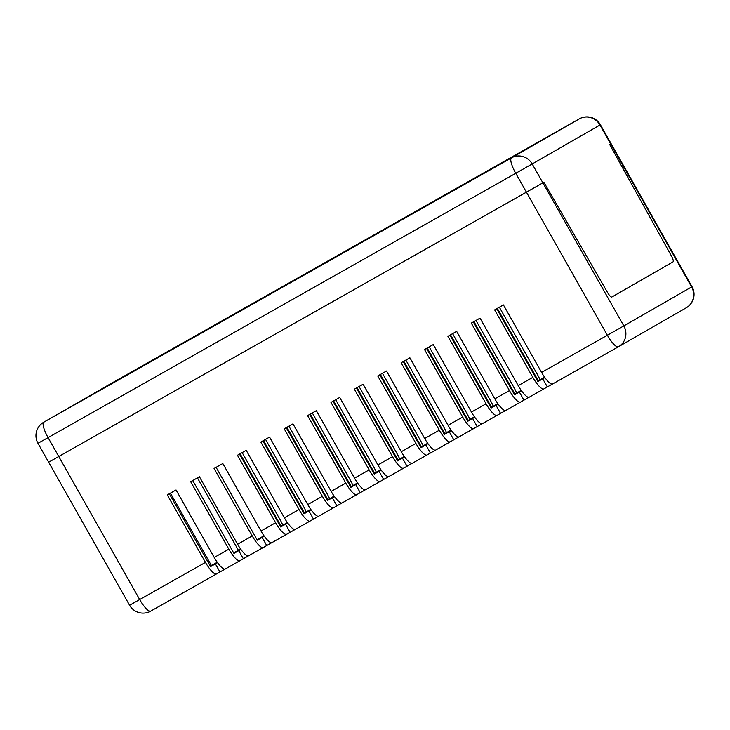 <?xml version="1.0" encoding="UTF-8"?>
<svg xmlns="http://www.w3.org/2000/svg" width="730" height="730" viewBox="0 0 730 730"><rect width="100%" height="100%" fill="white"/><g stroke="black" fill="none" stroke-linecap="round" stroke-linejoin="round"><path stroke-width="1.09" d="M195.868 335.736L169.314 350.756L195.868 335.736M159.943 356.377L133.389 371.397L159.943 356.377M453.357 190.557L426.795 205.568L453.357 190.557M489.283 169.907L462.72 184.927L489.283 169.907M607.597 292.566L543.905 182.263L542.892 182.847L543.905 182.263L607.597 292.566A6.205 1.56 -119.5 0 0 611.895 297A6.205 1.56 -119.5 0 1 607.597 292.566M611.895 296.991A6.205 1.56 -119.5 0 1 611.895 297A6.205 1.56 -119.5 0 0 611.895 296.991L672.996 261.887L611.895 296.991M671.399 255.901A6.205 1.56 -119.5 0 1 672.996 261.887A6.205 1.56 -119.5 0 0 671.399 255.901L609.65 144.485L611.101 143.646L609.65 144.485L671.399 255.901M111.599 383.213L579.282 118.89A15.503 3.905 -119.5 0 1 579.292 118.89L111.608 383.204A15.503 3.905 60.5 0 0 111.599 383.213A15.503 3.905 60.5 0 0 111.608 383.204A15.503 15.503 0 0 0 111.507 383.259L43.727 422.214A15.503 15.002 60.1 0 1 43.818 422.159A15.503 3.905 60.5 0 0 48.07 437.608L515.745 173.284L526.439 192.182L542.892 182.847L58.756 456.496L526.439 192.182L607.378 335.243L541.596 372.419A15.503 3.905 60.5 0 0 552.619 383.962L618.383 346.796A15.503 3.905 -119.5 0 1 618.392 346.796A15.503 3.905 -119.5 0 1 607.378 335.243L623.831 325.909A15.503 15.002 60.1 0 1 618.492 346.741A15.503 15.002 60.1 0 1 618.401 346.786A15.503 15.503 0 0 0 618.492 346.741L686.273 307.786A15.503 15.002 -119.9 0 0 691.611 286.954L623.831 325.909L532.197 163.958L599.978 125.003A15.503 15.002 -119.9 0 0 579.282 118.89L511.502 157.844L43.818 422.159L111.599 383.213A15.503 15.002 -119.9 0 0 111.507 383.259A15.503 15.002 -119.9 0 0 111.425 383.314M43.727 422.214A15.503 15.503 0 0 0 37.96 443.293L48.654 462.19L58.756 456.496L49.083 461.935M555.621 132.276L571.553 123.27L555.639 132.303M494.621 167.334L510.553 158.328L494.621 167.334M55.681 415.406L71.613 406.4L55.699 415.443M116.681 380.357L132.623 371.342L116.7 380.385M333.026 401.235L374.244 474.098L381.215 470.12M388.707 476.571L380.184 481.417A15.503 3.905 -119.5 0 1 380.175 481.426A15.503 3.905 -119.5 0 1 369.161 469.874L330.982 402.394L339.733 397.448L377.912 464.928A15.503 3.905 60.5 0 0 388.926 476.48A15.503 3.905 60.5 0 0 388.935 476.471L403.553 468.213A15.503 3.905 -119.5 0 1 403.562 468.213A15.503 3.905 -119.5 0 1 392.539 456.661L354.36 389.172L363.12 384.226L401.299 451.706A15.503 3.905 60.5 0 0 412.313 463.258A15.503 3.905 60.5 0 0 412.322 463.258L426.94 455M383.642 479.437L379.062 471.334M356.404 388.022L397.631 460.885L404.602 456.898M412.094 463.349L388.926 476.48M407.021 466.214L402.44 458.121M379.792 374.809L421.018 447.673L427.981 443.685M435.481 450.136L426.95 454.991A15.503 3.905 -119.5 0 1 426.94 454.991A15.503 3.905 -119.5 0 1 415.927 443.438L377.748 375.959L386.498 371.013L424.677 438.493A15.503 3.905 60.5 0 0 435.701 450.045L450.319 441.778A15.503 3.905 -119.5 0 1 450.328 441.778A15.503 3.905 -119.5 0 1 439.314 430.226L401.135 362.746L409.886 357.8L448.065 425.28A15.503 3.905 60.5 0 0 459.079 436.832A15.503 3.905 60.5 0 0 459.088 436.823L473.706 428.565A15.503 3.905 -119.5 0 1 473.715 428.565A15.503 3.905 -119.5 0 1 462.692 417.012L424.513 349.524L433.264 344.578L471.443 412.058A15.503 3.905 60.5 0 0 482.466 423.61A15.503 3.905 60.5 0 0 482.475 423.61L497.094 415.352M430.408 453.001L425.827 444.908M403.17 361.587L444.397 434.45L451.368 430.472M458.86 436.923L435.701 450.045M453.795 439.788L449.215 431.685M426.557 348.374L467.784 421.237L474.755 417.25M482.247 423.71L459.079 436.832M477.174 426.566L472.593 418.473M449.945 335.161L491.162 408.024L498.134 404.037M505.625 410.488L497.103 415.343A15.503 3.905 -119.5 0 1 497.094 415.343A15.503 3.905 -119.5 0 1 486.08 403.79L447.901 336.311L456.651 331.365L494.83 398.845A15.503 3.905 60.5 0 0 505.853 410.397L520.472 402.13A15.503 3.905 -119.5 0 1 520.481 402.13A15.503 3.905 -119.5 0 1 509.458 390.577L471.279 323.098L480.039 318.152L518.218 385.632A15.503 3.905 60.5 0 0 529.232 397.184A15.503 3.905 60.5 0 0 529.241 397.175L543.859 388.917A15.503 3.905 -119.5 0 1 543.868 388.917A15.503 3.905 -119.5 0 1 532.845 377.364L494.666 309.885L503.417 304.93L541.596 372.419M500.561 413.353L495.98 405.26M473.323 321.939L514.55 394.802L521.521 390.824M529.013 397.275L505.853 410.397M523.939 400.14L519.358 392.037M496.71 308.726L537.937 381.589L544.899 377.602M552.4 384.062L529.232 397.184M547.327 386.927L542.746 378.824M309.639 414.457L350.865 487.321L357.837 483.333M365.329 489.784L356.797 494.639A15.503 3.905 -119.5 0 1 345.774 483.087L307.595 415.607L316.346 410.661L354.524 478.141A15.503 3.905 60.5 0 0 365.548 489.693L380.175 481.426L365.548 489.693M360.255 492.65L355.674 484.556M286.251 427.671L327.478 500.534L334.45 496.546M341.941 502.997L333.418 507.852A15.503 3.905 -119.5 0 1 333.409 507.852A15.503 3.905 -119.5 0 1 322.386 496.309L284.216 428.82L292.967 423.874L331.146 491.354A15.503 3.905 60.5 0 0 342.16 502.906A15.503 3.905 60.5 0 0 342.169 502.906L356.787 494.648M336.868 505.863L332.287 497.769M262.873 440.884L304.091 513.747L311.062 509.768M318.554 516.22L310.031 521.065A15.503 3.905 -119.5 0 1 310.022 521.074A15.503 3.905 -119.5 0 1 299.008 509.522L260.829 442.042L269.58 437.097L307.759 504.576A15.503 3.905 60.5 0 0 318.782 516.128A15.503 3.905 60.5 0 0 318.782 516.119L333.4 507.861M313.489 519.085L308.909 510.982M239.486 454.106L280.712 526.969L287.684 522.981M295.175 529.433L286.644 534.287A15.503 3.905 -119.5 0 1 275.621 522.735L237.442 455.255L246.192 450.31L284.371 517.789A15.503 3.905 60.5 0 0 295.394 529.341A15.503 3.905 60.5 0 0 295.404 529.341L310.022 521.074L295.394 529.341M290.102 532.298L285.521 524.204M216.098 467.319L257.325 540.182L264.296 536.194M271.788 542.645L263.265 547.5A15.503 3.905 -119.5 0 1 263.256 547.5A15.503 3.905 -119.5 0 1 252.242 535.948L214.063 468.468L222.814 463.523L260.993 531.002A15.503 3.905 60.5 0 0 272.007 542.554A15.503 3.905 60.5 0 0 272.016 542.554L286.635 534.296M266.724 545.511L262.143 537.417M192.72 480.532L233.947 553.395L240.909 549.416M248.41 555.868L239.878 560.713A15.503 3.905 -119.5 0 1 239.878 560.722A15.503 3.905 -119.5 0 1 228.855 549.17L190.676 481.69L199.427 476.745L237.606 544.224A15.503 3.905 60.5 0 0 248.629 555.776A15.503 3.905 60.5 0 0 248.629 555.767L263.247 547.509L248.629 555.776M243.336 558.733L238.756 550.63M169.333 493.754L210.559 566.617L217.531 562.629M225.022 569.081L216.5 573.935A15.503 3.905 -119.5 0 1 216.491 573.935A15.503 3.905 -119.5 0 1 205.468 562.383L167.289 494.904L176.049 489.958L214.228 557.437A15.503 3.905 60.5 0 0 225.242 568.989A15.503 3.905 60.5 0 0 225.251 568.989L239.869 560.722M219.949 571.946L215.368 563.852M444.734 433.593L444.114 433.948L444.734 433.593L403.799 361.24M405.844 360.082L443.721 427.023A15.503 3.905 -119.5 0 1 446.514 432.635M451.067 430.043L444.132 433.985M421.356 446.806L420.726 447.161L421.356 446.806L380.412 374.454M382.456 373.295L420.334 440.245A15.503 3.905 -119.5 0 1 423.126 445.857M427.68 443.256L420.745 447.198M474.445 416.83L467.51 420.763L468.122 420.38L427.187 348.018M429.222 346.869L467.1 413.81A15.503 3.905 -119.5 0 1 469.892 419.421M497.833 403.608L490.898 407.55M491.509 407.157L490.879 407.513L491.509 407.157L450.565 334.805M452.609 333.647L490.487 400.597A15.503 3.905 -119.5 0 1 493.279 406.209M514.887 393.945L514.267 394.3L514.887 393.945L473.952 321.592M475.996 320.434L513.865 387.384A15.503 3.905 -119.5 0 1 516.658 392.986M521.22 390.395L514.285 394.337M404.292 456.478L397.366 460.411L397.969 460.028L357.034 387.666M359.078 386.517L396.947 453.458A15.503 3.905 -119.5 0 1 399.739 459.07M380.914 469.691L373.979 473.633M374.59 473.241L373.961 473.597L374.59 473.241L333.647 400.88M335.69 399.73L373.568 466.671A15.503 3.905 -119.5 0 1 376.361 472.283M351.203 486.454L350.573 486.81L351.203 486.454L310.268 414.102M312.303 412.943L350.181 479.893A15.503 3.905 -119.5 0 1 352.973 485.505M357.527 482.904L350.592 486.846M327.816 499.676L327.195 500.032L327.816 499.676L286.881 427.315M288.925 426.165L326.794 493.106A15.503 3.905 -119.5 0 1 329.595 498.718M334.148 496.117L327.213 500.059M304.437 512.889L303.808 513.245L304.437 512.889L263.493 440.528M265.537 439.378L303.415 506.319A15.503 3.905 -119.5 0 1 306.208 511.931M310.761 509.339L303.826 513.281M281.05 526.102L280.42 526.458L281.05 526.102L240.115 453.75M242.15 452.591L280.028 519.541A15.503 3.905 -119.5 0 1 282.82 525.153M287.374 522.552L280.448 526.494M544.598 377.182L537.663 381.115L538.275 380.731L497.34 308.37M499.375 307.221L537.253 374.161A15.503 3.905 -119.5 0 1 540.045 379.773M468.122 420.38L467.492 420.736M538.275 380.731L537.645 381.087M211.381 565.476L210.276 566.106M263.977 535.756L257.042 539.68M240.599 548.969L233.682 552.938M397.969 460.028L397.339 460.384M217.248 562.237L211.408 565.522L170.446 493.124M515.745 173.284A15.503 3.905 -119.5 0 1 511.502 157.844A15.503 15.002 60.1 0 1 532.197 163.958L515.745 173.284M37.96 443.293L48.07 437.608L139.695 599.558A15.503 3.905 60.5 0 0 150.718 611.11L216.482 573.935L150.718 611.11A15.503 15.503 0 0 1 129.584 605.243L205.468 562.383M686.182 307.841A15.503 15.002 -119.9 0 0 686.273 307.786A15.503 15.503 0 0 0 692.04 286.707L691.611 286.954L599.978 125.003L600.416 124.757A15.503 15.503 0 0 0 579.282 118.89M392.539 456.661L377.912 464.928M415.927 443.438L401.299 451.706M439.314 430.226L424.677 438.493M462.692 417.012L448.065 425.28M486.08 403.79L471.443 412.058M509.458 390.577L494.83 398.845M532.845 377.364L518.218 385.632M228.855 549.17L214.228 557.437M252.242 535.948L237.606 544.224M275.621 522.735L260.993 531.002M299.008 509.522L284.371 517.789M322.386 496.309L307.759 504.576M345.774 483.087L331.146 491.354M369.161 469.874L354.524 478.141M600.416 124.757L692.04 286.707M225.242 568.989L239.878 560.722M272.007 542.554L286.644 534.287M318.782 516.128L333.409 507.852M342.16 502.906L356.797 494.639M552.619 383.962L618.392 346.796M482.466 423.61L497.094 415.343M412.313 463.258L426.94 454.991M48.654 462.19L129.584 605.243M197.447 477.867L238.4 550.247"/></g></svg>
